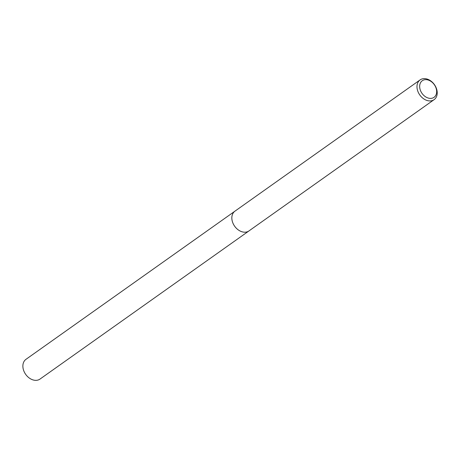 <?xml version="1.0" encoding="UTF-8"?>
<svg xmlns="http://www.w3.org/2000/svg" width="460" height="460" viewBox="0 0 460 460"><rect width="100%" height="100%" fill="white"/><g stroke="black" fill="none" stroke-linecap="round" stroke-linejoin="round"><path stroke-width="0.69" d="M249.17 230.776A12.115 8.964 -125.3 0 1 248.969 230.926A12.115 8.958 -125.3 0 1 238.981 230.374A12.115 8.958 -125.3 0 1 232.058 220.236A12.115 8.958 -125.3 0 1 234.956 211.157A12.115 8.964 -125.3 0 1 235.158 211.013M249.107 230.816A12.115 8.958 -125.3 0 1 239.073 230.437A12.115 8.958 -125.3 0 1 232.053 220.236A12.115 8.958 -125.3 0 1 235.1 211.054M437 90.585A12.115 8.958 -125.3 0 1 434.102 99.665A12.115 8.958 -125.3 0 1 424.12 99.113A12.115 8.958 -125.3 0 1 417.197 88.981A12.115 8.958 -125.3 0 1 420.089 79.902A12.115 8.958 -125.3 0 1 430.077 80.448A12.115 8.958 -125.3 0 1 437 90.585M436.477 89.7A10.172 7.527 -125.3 0 1 429.928 98.377A10.172 7.527 -125.3 0 1 419.842 88.354A10.172 7.527 -125.3 0 1 426.397 79.678A10.172 7.527 -125.3 0 1 436.477 89.7M234.951 211.157A12.115 8.964 -125.3 0 0 233.007 223.318A12.115 8.964 -125.3 0 0 244.064 232.173A12.115 8.964 -125.3 0 0 248.969 230.926L40.003 379.074A12.115 8.958 -125.3 0 1 35.098 380.322A12.115 8.958 -125.3 0 1 24.046 371.467A12.115 8.958 -125.3 0 1 25.99 359.312L420.089 79.902M248.963 230.92L434.102 99.665"/></g></svg>
